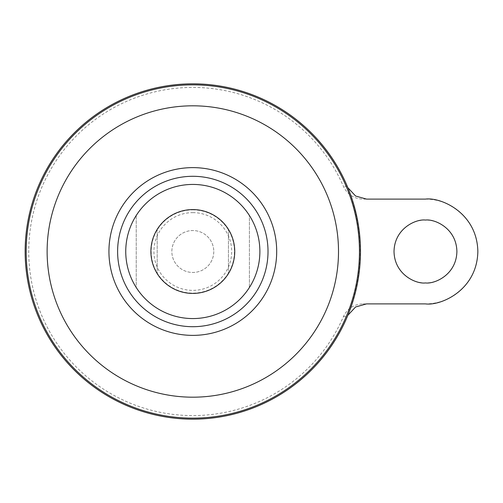 <?xml version="1.0" encoding="UTF-8"?>
<svg xmlns="http://www.w3.org/2000/svg" width="503" height="503" viewBox="0 0 503 503"><rect width="100%" height="100%" fill="white"/><g stroke="black" fill="none" stroke-linecap="round" stroke-linejoin="round"><path stroke-width="0.38" stroke-dasharray="2.52 1.89" d="M192.819 212.637A38.863 38.863 0 0 1 231.682 251.5A38.863 38.863 0 0 1 192.819 290.363A38.863 38.863 0 0 1 153.949 251.5A38.863 38.863 0 0 1 192.819 212.637M192.819 209.877A41.623 41.623 0 0 1 234.442 251.5A41.623 41.623 0 0 1 192.819 293.123A41.623 41.623 0 0 1 151.196 251.5A41.623 41.623 0 0 1 192.819 209.877M213.775 251.5A20.956 20.956 0 0 1 192.819 272.456A20.956 20.956 0 0 1 171.856 251.5A20.956 20.956 0 0 1 192.819 230.544A20.956 20.956 0 0 1 213.775 251.5A20.956 20.956 0 0 1 192.819 272.456A20.956 20.956 0 0 1 171.856 251.5A20.956 20.956 0 0 1 192.819 230.544A20.956 20.956 0 0 1 213.775 251.5M425.456 220.062A31.438 31.438 0 0 0 394.019 251.5A31.438 31.438 0 0 0 425.456 282.938A31.438 31.438 0 0 0 456.894 251.5A31.438 31.438 0 0 0 425.456 220.062M192.819 209.581A41.919 41.919 0 0 1 234.731 251.5A41.919 41.919 0 0 1 192.819 293.419A41.919 41.919 0 0 1 150.9 251.5A41.919 41.919 0 0 1 192.819 209.581M228.444 273.582A41.919 41.919 0 0 0 228.444 229.418A41.919 41.919 0 0 1 228.444 273.582L228.444 229.418L228.444 273.582M192.819 83.875A167.625 167.625 0 0 1 360.444 251.5A167.625 167.625 0 0 1 192.819 419.125A167.625 167.625 0 0 1 25.194 251.5A167.625 167.625 0 0 1 192.819 83.875A167.625 167.625 0 0 1 360.444 251.5A167.625 167.625 0 0 1 192.819 419.125A167.625 167.625 0 0 1 25.194 251.5A167.625 167.625 0 0 1 192.819 83.875M366.561 303.894L362.908 303.894C353.898 304.258 347.397 308.496 343.417 316.62A164.072 164.072 0 0 1 28.746 251.5A164.072 164.072 0 0 1 343.417 186.38C347.366 194.479 353.867 198.723 362.908 199.106L366.561 199.106M192.819 83.831A167.669 167.669 0 0 1 360.481 251.5A167.669 167.669 0 0 1 192.819 419.169A167.669 167.669 0 0 1 25.15 251.5A167.669 167.669 0 0 1 192.819 83.831M343.417 316.62L347.189 316.771L347.862 315.312M347.856 187.669L347.189 186.229C364.574 229.745 364.574 273.255 347.189 316.771M347.189 186.229L343.417 186.38M362.908 303.894L425.456 303.894A52.394 52.394 0 0 0 477.85 251.5A52.394 52.394 0 0 0 425.456 199.106L362.908 199.106M157.188 229.418A41.919 41.919 0 0 0 157.188 273.582A41.919 41.919 0 0 1 157.188 229.418L157.188 273.582L157.188 229.418M249.406 215.504A67.069 67.069 0 0 1 249.406 287.496A67.069 67.069 0 0 0 249.406 215.504L249.406 287.496L249.406 215.504M192.819 184.431A67.069 67.069 0 0 1 259.881 251.5A67.069 67.069 0 0 1 192.819 318.569A67.069 67.069 0 0 1 125.75 251.5A67.069 67.069 0 0 1 192.819 184.431M136.231 287.496A67.069 67.069 0 0 1 136.231 215.504A67.069 67.069 0 0 0 136.231 287.496L136.231 215.504L136.231 287.496"/><path stroke-width="0.75" d="M425.456 282.938C416.258 284.201 394.446 274.77 394.019 251.5C394.446 228.23 416.258 218.799 425.456 220.062C434.649 218.799 456.46 228.23 456.894 251.5C456.46 274.77 434.649 284.201 425.456 282.938M192.819 209.581A41.919 41.919 0 0 1 234.731 251.5A41.919 41.919 0 0 1 192.819 293.419A41.919 41.919 0 0 1 150.9 251.5A41.919 41.919 0 0 1 192.819 209.581M192.819 83.831A167.669 167.669 0 0 1 360.481 251.5A167.669 167.669 0 0 1 192.819 419.169A167.669 167.669 0 0 1 25.15 251.5A167.669 167.669 0 0 1 192.819 83.831M117.614 251.5A75.205 75.205 0 0 1 192.819 176.295A75.205 75.205 0 0 1 268.017 251.5A75.205 75.205 0 0 1 192.819 326.705A75.205 75.205 0 0 1 117.614 251.5M347.856 187.669L355.608 196.032L366.561 199.106L425.456 199.106C440.779 197 477.133 212.719 477.85 251.5C477.133 290.281 440.779 306 425.456 303.894L366.561 303.894L355.59 306.981L347.862 315.312M192.819 184.431A67.069 67.069 0 0 1 259.881 251.5A67.069 67.069 0 0 1 192.819 318.569A67.069 67.069 0 0 1 125.75 251.5A67.069 67.069 0 0 1 192.819 184.431M192.819 84.862A166.638 166.638 0 0 1 359.456 251.5A166.638 166.638 0 0 1 192.819 418.138A166.638 166.638 0 0 1 26.181 251.5A166.638 166.638 0 0 1 192.819 84.862M192.819 105.812A145.688 145.688 0 0 1 338.506 251.5A145.688 145.688 0 0 1 192.819 397.188A145.688 145.688 0 0 1 47.125 251.5A145.688 145.688 0 0 1 192.819 105.812M192.819 167.625A83.875 83.875 0 0 1 276.694 251.5A83.875 83.875 0 0 1 192.819 335.375A83.875 83.875 0 0 1 108.937 251.5A83.875 83.875 0 0 1 192.819 167.625"/></g></svg>
